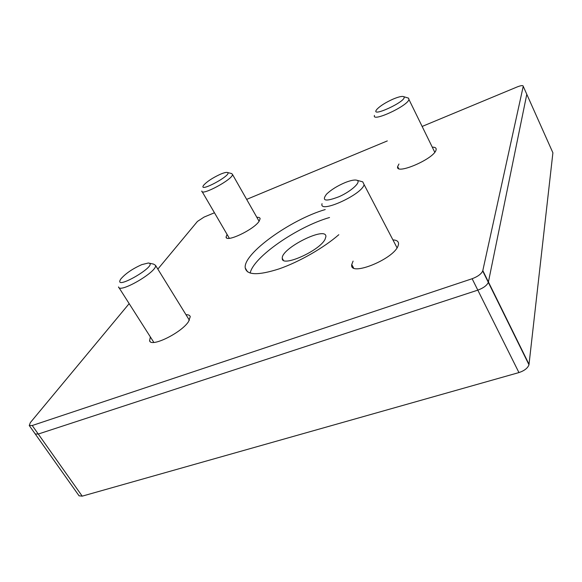 <?xml version="1.0" encoding="UTF-8"?>
<svg xmlns="http://www.w3.org/2000/svg" width="582" height="582" viewBox="0 0 582 582"><rect width="100%" height="100%" fill="white"/><g stroke="black" fill="none" stroke-linecap="round" stroke-linejoin="round"><path stroke-width="0.87" d="M526.535 93.717L552.9 152.797L528.973 364.776C527.721 368.159 524.375 370.756 518.94 372.575L82.215 496.148L79.065 495.806M325.062 239.275C319.613 250.907 281.346 267.822 282.277 258.357C280.815 248.39 326.829 225.43 325.884 236.699L325.062 239.275M79.094 495.849L35.269 434.012L38.281 434.041L477.822 290.134C483.351 288.083 486.858 285.5 488.334 282.394L526.797 94.291L488.334 282.394C486.858 285.5 483.351 288.083 477.822 290.134L38.281 434.041L35.24 433.976M345.228 182.544C350.771 180.355 354.678 179.598 356.948 180.275C361.597 181.715 351.572 191.1 339.248 196.621C325.556 201.874 321.322 201.052 326.553 194.141C331.187 189.717 337.415 185.847 345.228 182.544M362.011 181.642L362.746 181.839L364.099 184.61C362.164 194.599 318.565 214.22 322.05 203.693M141.804 264.628L148.337 263.006C160.043 264.293 112.159 292.208 120.78 279.054C125.363 273.664 132.369 268.855 141.804 264.628M149.218 263.188L153.561 264.097L155.518 265.341C157.744 271.438 119.208 293.939 118.517 286.911M256.858 217.333C258.917 217.188 260.008 217.653 260.125 218.752L259.106 221.291C253.832 229.672 225.801 242.927 226.085 236.983L227.06 234.386M432.273 147.159C435.147 147.115 436.435 147.966 436.129 149.72L435.947 150.316C433.183 159.366 395.076 175.4 397.652 166.59L398.961 164.015M329.528 217.515C297.417 226.689 253.177 257.179 250.187 273.089M338.819 234.706C323.694 247.874 299.133 261.944 279.149 268.869C258.19 275.577 246.884 275.264 245.24 267.938C242.876 253.788 290.731 219.574 325.222 209.556M186 314.738C188.466 314.636 189.885 315.291 190.256 316.688L188.503 321.657C181.22 333.02 150.687 347.869 149.596 340.666L150.374 336.956M392.93 239.908C397.026 240.082 398.881 241.61 398.481 244.491L398.095 245.786C393.796 259.266 348.96 277.163 351.746 264.555L353.092 261.092M129.16 303.629L30.366 422.568L29.253 425.522L32.243 425.515L472.133 278.734C477.677 276.646 481.205 274.071 482.718 271.008L523.233 86.303C523.116 85.212 521.152 85.401 517.347 86.871L422.139 126.447M214.46 212.765L204.064 217.086L197.436 221.436L157.838 269.11M387.306 140.924L246.659 199.386M392.85 99.209C398.503 96.816 402.133 95.972 403.733 96.677C408.906 100.46 367.584 119.521 377.252 108.95C380.577 105.662 385.779 102.417 392.85 99.209M407.567 97.841L408.579 98.154L408.964 99.515C407.553 106.113 371.534 122.642 374.452 115.44M220.192 174.324C223.728 172.81 226.114 172.192 227.344 172.461C233.484 174.331 197.502 193.762 203.598 185.294C206.872 181.62 212.401 177.968 220.192 174.324M231.694 173.589L232.494 174.447C233.251 179.125 201.117 196.454 201.787 191.027M32.243 425.515L82.215 496.148M472.133 278.734L518.94 372.575M482.827 270.623L529.045 364.339M526.797 94.291L523.233 86.303M282.277 258.357L283.318 260.19M482.718 271.008L528.973 364.776M356.948 180.275L362.746 181.839M364.099 184.61L397.04 247.794M118.91 287.53L153.844 342.405M155.518 265.341L189.397 320.238M226.085 236.983L226.587 237.842M397.652 166.59L398.626 168.518M245.24 267.938L247.503 271.816M150.127 341.503L149.596 340.666M353.572 267.916L351.746 264.555M35.269 434.012L29.253 425.522M403.733 96.677L408.579 98.154M408.964 99.515L434.769 152.251M227.344 172.461L231.789 173.611M202.15 191.653L229.344 238.307M232.494 174.447L259.106 221.298"/></g></svg>
